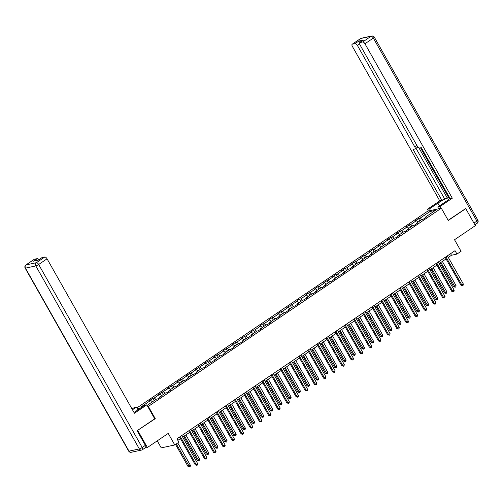 <?xml version="1.0" encoding="UTF-8"?>
<svg xmlns="http://www.w3.org/2000/svg" width="503" height="503" viewBox="0 0 503 503"><rect width="100%" height="100%" fill="white"/><g stroke="black" fill="none" stroke-linecap="round" stroke-linejoin="round"><path stroke-width="0.75" d="M157.263 440.829L161.243 447.871L174.78 444.973L178.892 442.194L176.968 438.792L455.039 250.676L456.963 254.078L461.075 251.299L454.53 239.736L475.373 225.633L465.753 208.626L465.256 208.732M137.275 430.606L155.27 418.666L148.341 406.418L441.326 208.217L427.789 211.109L136.898 407.902M137.772 430.499L147.392 447.507L144.883 448.047M148.341 406.418L147.775 406.543M140.601 408.078L137.382 408.763M147.127 405.399L156.27 399.212L157.609 398.923L161.13 396.54L159.797 396.829L165.43 393.013L166.763 392.73L170.291 390.347L168.951 390.63L174.591 386.82L175.924 386.53L179.445 384.147L178.112 384.437L183.752 380.62L185.085 380.337L188.606 377.954L187.273 378.237L192.907 374.427L194.246 374.138L197.767 371.755L196.434 372.044L202.068 368.227L203.407 367.945L206.928 365.562L205.589 365.844L216.089 359.362L214.75 359.651L220.389 355.835L221.722 355.552L225.243 353.169L223.91 353.452L229.55 349.642L230.883 349.352L234.404 346.969L233.071 347.259L238.705 343.442L240.044 343.159L243.565 340.776L242.232 341.059L252.726 334.577L251.387 334.86L257.027 331.049L258.36 330.767L261.887 328.384L260.548 328.666L266.188 324.856L267.521 324.567L271.042 322.184L269.709 322.467L275.342 318.657L276.681 318.374L280.202 315.991L278.869 316.274L284.503 312.464L285.842 312.174L289.363 309.791L288.03 310.074L293.664 306.264L294.997 305.981L298.524 303.598L297.185 303.881L302.825 300.071L304.158 299.782L307.679 297.399L306.346 297.682L311.986 293.871L313.319 293.589L316.84 291.206L315.507 291.489L321.14 287.678L322.48 287.389L326.001 285.006L324.668 285.289L330.301 281.479L331.64 281.196L335.161 278.813L333.822 279.096L344.322 272.613L342.983 272.896L348.623 269.086L349.956 268.803L353.477 266.42L352.144 266.703L357.778 262.893L359.117 262.604L362.638 260.221L361.305 260.504L366.939 256.693L368.278 256.411L371.799 254.028L370.466 254.311L380.96 247.828L379.62 248.111L385.26 244.301L386.593 244.018L390.121 241.635L388.781 241.918L394.421 238.108L395.754 237.818L399.275 235.435L397.942 235.718L403.576 231.908L404.915 231.625L408.436 229.242L407.103 229.525L412.737 225.709L414.076 225.426L417.597 223.043L416.264 223.326L421.898 219.515L423.23 219.233L426.758 216.85L425.419 217.133L435.403 210.38L429.839 211.568L430.222 213.882M142.538 406.764L140.727 407.153L150.711 400.401L149.378 400.684L152.899 398.301L154.201 400.608M429.839 211.568L419.86 218.321L418.527 218.61L415 220.993L416.339 220.704L410.7 224.52L409.367 224.803L405.839 227.186L407.179 226.903L401.539 230.714L400.206 231.003L396.685 233.386L398.018 233.096L392.384 236.913L391.045 237.196L387.524 239.579L388.857 239.296L383.223 243.106L381.884 243.395L378.363 245.778L379.696 245.489L374.062 249.306L372.729 249.589L369.202 251.972L370.541 251.689L364.901 255.499L363.568 255.788L360.047 258.171L361.38 257.882L355.74 261.698L354.408 261.981L350.887 264.364L352.219 264.081L346.586 267.892L345.247 268.181L341.726 270.564L343.059 270.274L337.425 274.091L336.092 274.374L332.565 276.757L333.904 276.474L323.404 282.956L324.743 282.667L319.103 286.484L317.77 286.767L314.249 289.15L315.582 288.867L309.949 292.677L308.609 292.966L305.088 295.349L306.421 295.06L300.788 298.876L299.448 299.159L295.927 301.542L297.26 301.259L286.767 307.742L288.106 307.452L282.466 311.269L281.133 311.552L277.606 313.935L278.945 313.652L273.305 317.462L271.972 317.751L268.451 320.134L269.784 319.845L264.15 323.662L262.811 323.945L259.29 326.328L260.623 326.045L254.99 329.855L253.65 330.144L250.129 332.527L251.462 332.238L245.829 336.054L244.496 336.337L240.968 338.72L242.308 338.437L236.668 342.247L235.335 342.537L231.814 344.92L233.147 344.63L227.507 348.447L226.174 348.73L222.653 351.113L223.986 350.83L218.352 354.64L217.013 354.929L213.492 357.312L214.825 357.023L209.191 360.84L207.858 361.123L204.331 363.506L205.67 363.223L195.17 369.705L196.51 369.416L190.87 373.232L189.537 373.515L186.016 375.898L187.349 375.615L181.715 379.425L180.376 379.715L176.855 382.098L178.188 381.808L172.554 385.625L171.215 385.908L167.694 388.291L169.027 388.008L158.533 394.49L159.872 394.201L154.232 398.018L152.899 398.301M159.809 397.433L159.797 396.829M154.232 398.018L155.974 399.413M159.872 394.201L161.608 395.597M168.97 391.24L168.951 390.63M163.393 391.818L165.135 393.214M169.027 388.008L170.769 389.404M178.131 385.04L178.112 384.437M172.554 385.625L174.29 387.021M178.188 381.808L179.929 383.204M187.286 378.847L187.273 378.237M181.715 379.425L183.45 380.821M187.349 375.615L189.09 377.011M196.447 372.648L196.434 372.044M190.87 373.232L192.611 374.628M196.51 369.416L198.245 370.812M205.608 366.454L205.589 365.844M200.031 367.033L201.772 368.429M205.67 363.223L207.406 364.618M214.768 360.255L214.75 359.651M209.191 360.84L210.933 362.235M214.825 357.023L216.567 358.419M223.923 354.062L223.91 353.452M218.352 354.64L220.088 356.036M223.986 350.83L225.728 352.226M233.084 347.862L233.071 347.259M227.507 348.447L229.249 349.843M233.147 344.63L234.888 346.026M242.245 341.669L242.232 341.059M236.668 342.247L238.409 343.643M242.308 338.437L244.043 339.833M251.406 335.47L251.387 334.86M245.829 336.054L247.57 337.45M251.462 332.238L253.204 333.634M260.567 329.276L260.548 328.666M254.99 329.855L256.725 331.251M260.623 326.045L262.365 327.44M269.721 323.077L269.709 322.467M264.15 323.662L265.886 325.057M269.784 319.845L271.526 321.241M278.882 316.884L278.869 316.274M273.305 317.462L275.047 318.858M278.945 313.652L280.687 315.048M288.043 310.684L288.03 310.074M282.466 311.269L284.208 312.665M288.106 307.452L289.841 308.848M297.204 304.491L297.185 303.881M291.627 305.07L293.368 306.465M297.26 301.259L299.002 302.655M306.365 298.292L306.346 297.682M300.788 298.876L302.523 300.272M306.421 295.06L308.163 296.456M315.519 292.098L315.507 291.489M309.949 292.677L311.684 294.073M315.582 288.867L317.324 290.262M324.68 285.899L324.668 285.289M319.103 286.484L320.845 287.879M324.743 282.667L326.478 284.063M333.841 279.706L333.822 279.096M328.264 280.284L330.006 281.68M333.904 276.474L335.639 277.87M343.002 273.506L342.983 272.896M337.425 274.091L339.167 275.487M343.059 270.274L344.8 271.67M352.157 267.313L352.144 266.703M346.586 267.892L348.321 269.287M352.219 264.081L353.961 265.477M361.317 261.114L361.305 260.504M355.74 261.698L357.482 263.094M361.38 257.882L363.122 259.278M370.478 254.92L370.466 254.311M364.901 255.499L366.643 256.895M370.541 251.689L372.277 253.084M379.639 248.721L379.62 248.111M374.062 249.306L375.804 250.701M379.696 245.489L381.437 246.885M388.8 242.528L388.781 241.918M383.223 243.106L384.958 244.502M388.857 239.296L390.598 240.692M397.955 236.328L397.942 235.718M392.384 236.913L394.119 238.309M398.018 233.096L399.759 234.492M407.116 230.135L407.103 229.525M401.539 230.714L403.28 232.109M407.179 226.903L408.92 228.299M416.277 223.936L416.264 223.326M410.7 224.52L412.441 225.916M416.339 220.704L418.075 222.1M425.437 217.742L425.419 217.133M419.86 218.321L421.602 219.717M174.78 444.973L168.235 433.41L147.392 447.507M441.326 208.217L448.255 220.459L465.753 208.626M448.286 257.41L451.474 255.254L456.963 254.078M177.855 440.358L180.451 438.603M182.658 437.107L189.612 432.404M191.819 430.908L198.767 426.211M200.98 424.714L207.928 420.011M210.135 418.515L217.089 413.818M219.295 412.322L226.249 407.619M228.456 406.122L235.404 401.419M237.617 399.929L244.565 395.226M246.778 393.73L253.726 389.026M255.933 387.536L262.887 382.833M265.094 381.337L272.048 376.634M274.254 375.144L281.202 370.441M283.415 368.944L290.363 364.241M292.576 362.751L299.524 358.048M301.731 356.552L308.685 351.849M310.892 350.358L317.846 345.655M320.053 344.159L327 339.456M329.214 337.966L336.161 333.263M338.368 331.766L345.322 327.063M347.529 325.573L354.483 320.87M356.69 319.374L363.638 314.671M365.851 313.18L372.798 308.477M375.012 306.981L381.959 302.278M384.166 300.788L391.12 296.085M393.327 294.588L400.281 289.885M402.488 288.395L409.436 283.692M411.649 282.196L418.597 277.493M420.81 276.002L427.757 271.299M429.964 269.803L436.918 265.1M439.125 263.61L446.079 258.907M150.711 400.401L152.453 401.796M450.594 253.688L451.474 255.254M418.527 218.61L419.829 220.911M409.367 224.803L410.668 227.111M400.206 231.003L401.513 233.304M391.045 237.196L392.353 239.503M381.884 243.395L383.192 245.697M372.729 249.589L374.031 251.896M363.568 255.788L364.87 258.089M354.408 261.981L355.715 264.289M345.247 268.181L346.554 270.482M336.092 274.374L337.394 276.681M326.931 280.573L328.233 282.875M317.77 286.767L319.072 289.074M308.609 292.966L309.917 295.267M299.448 299.159L300.756 301.467M290.294 305.359L291.595 307.66M281.133 311.552L282.435 313.859M271.972 317.751L273.28 320.059M262.811 323.945L264.119 326.252M253.65 330.144L254.958 332.452M244.496 336.337L245.797 338.645M235.335 342.537L236.636 344.844M226.174 348.73L227.482 351.037M217.013 354.929L218.321 357.237M207.858 361.123L209.16 363.43M198.698 367.322L199.999 369.63M189.537 373.515L190.838 375.823M180.376 379.715L181.684 382.022M171.215 385.908L172.523 388.215M162.06 392.107L163.362 394.415M155.27 418.666L154.704 418.785M445.193 257.341L460.955 285.207L461.873 285.012L445.935 256.838M463.338 284.019L463.125 285.264L462.54 285.66L461.873 285.012L463.338 284.019L447.4 255.845M462.54 285.66L460.955 285.207M440.144 262.918L453.643 286.773L456.026 285.585L442.351 261.422M440.886 262.415L455.221 287.226L453.643 286.773M456.026 285.585L455.812 286.829L455.221 287.226M430.518 210.531L429.543 208.802L427.38 209.267L439.773 200.886L352.402 46.452A2.377 1.056 -124.1 0 1 352.163 44.251A2.377 1.056 -124.1 0 1 352.339 44.182L355.124 43.585L358.878 41.045A2.377 1.056 55.9 0 1 360.582 42.057M429.543 208.802L437.88 203.162A8.903 1.415 -29.5 0 1 449.695 197.836M440.905 208.305L439.93 206.582L437.773 207.041L446.111 201.401A8.903 1.415 -29.5 0 0 449.77 197.975M439.93 206.582L452.316 198.201L450.16 198.66L421.294 147.637L419.571 148.008A2.377 1.056 -124.1 0 1 417.32 146.203L359.972 44.836A2.377 1.056 -124.1 0 1 359.739 42.636L363.493 40.089A2.377 1.056 55.9 0 1 363.669 40.02L358.878 41.045M420.514 147.807L448.506 197.277L449.286 197.113M448.506 197.277L447.33 198.075L444.514 198.672L441.93 200.42L439.773 200.886M428.361 210.99L427.38 209.267M438.748 208.77L437.773 207.041M452.316 198.201L364.945 43.767A2.377 1.056 -124.1 0 0 362.694 41.963L359.915 42.56A2.377 1.056 -124.1 0 0 359.739 42.636M359.57 43.906L357.375 45.389L414.724 146.757A2.377 1.056 -124.1 0 1 414.956 148.957A2.377 1.056 -124.1 0 1 414.78 149.033L413.064 149.397L441.93 200.42M357.375 45.389A2.377 1.056 -124.1 0 0 355.124 43.585M465.476 208.682L448.16 220.295M418.936 147.882L447.33 198.075M417.767 146.863A2.377 1.056 55.9 0 1 417.54 147.209L414.956 148.957M415.987 148.259L444.514 198.672M133.987 412.447A8.903 1.415 -29.5 0 0 136.326 410.964L144.669 405.324L146.826 404.865L134.433 413.246L47.062 258.812L38.668 264.496L142.204 447.5L145.373 445.35L137.099 430.725L154.717 418.81L146.826 404.865M132.471 409.769L136.432 407.084L134.276 407.549L132.063 409.046M137.992 409.838L136.432 407.084M34.147 259.435A2.377 1.056 55.9 0 1 34.279 259.296A2.377 1.056 55.9 0 1 34.456 259.227L37.241 258.63A2.377 1.056 55.9 0 1 38.945 259.649M41.724 257.813A2.377 1.056 55.9 0 1 41.856 257.681A2.377 1.056 55.9 0 1 42.032 257.605L44.811 257.008A2.377 1.056 55.9 0 1 47.062 258.812M37.241 258.63L33.481 261.17L38.272 260.145L42.032 257.605M145.373 445.35A2.377 1.056 55.9 0 1 145.606 447.557L142.437 449.701A2.377 1.056 -124.1 0 0 142.204 447.5A2.377 0.377 150.5 0 1 139.344 448.928L35.807 265.924L25.458 268.137L128.994 451.141L139.344 448.928A2.377 2.094 -102.1 0 0 141.607 450.053A2.377 2.377 0 0 0 142.437 449.701A2.377 1.056 -124.1 0 1 142.261 449.776A2.377 2.094 -102.1 0 1 141.607 450.053L131.252 452.272A2.377 2.094 77.9 0 1 128.994 451.141A2.377 0.377 150.5 0 1 128.686 451.116A2.377 2.377 0 0 0 131.252 452.272M436.032 263.534L451.801 291.407L452.713 291.212L436.774 263.038M454.184 290.218L453.964 291.457L453.379 291.853L452.713 291.212L454.184 290.218L438.239 262.044M453.379 291.853L451.801 291.407M426.871 269.734L442.64 297.6L443.552 297.405L427.613 269.231M445.023 296.412L444.809 297.657L444.218 298.053L443.552 297.405L445.023 296.412L429.078 268.237M444.218 298.053L442.64 297.6M430.983 269.118L444.482 292.972L446.865 291.784L433.196 267.621M431.725 268.615L446.06 293.419L444.482 292.972M446.865 291.784L446.651 293.023L446.06 293.419M421.828 275.311L435.321 299.166L436.239 298.971L437.704 297.977L424.035 273.814M422.564 274.808L436.906 299.618L435.321 299.166M437.704 297.977L437.491 299.222L436.906 299.618M417.71 275.927L433.479 303.799L434.397 303.605L418.452 275.43M435.862 302.611L435.648 303.85L435.057 304.246L434.397 303.605L435.862 302.611L419.923 274.437M435.057 304.246L433.479 303.799M408.549 282.126L424.318 309.993L425.236 309.798L409.291 281.623M426.701 308.804L426.487 310.049L425.903 310.445L425.236 309.798L426.701 308.804L410.762 280.63M425.903 310.445L424.318 309.993M399.395 288.32L415.157 316.192L416.075 315.997L400.137 287.823M417.54 315.004L417.327 316.242L416.742 316.639L416.075 315.997L417.54 315.004L401.601 286.829M416.742 316.639L415.157 316.192M412.667 281.51L426.16 305.365L427.078 305.17L428.543 304.177L414.874 280.014M413.409 281.007L427.745 305.811L426.16 305.365M428.543 304.177L428.33 305.415L427.745 305.811M403.507 287.703L417.006 311.558L419.389 310.37L405.714 286.207M404.249 287.2L418.584 312.011L417.006 311.558M419.389 310.37L419.169 311.615L418.584 312.011M394.346 293.903L407.845 317.758L410.228 316.569L396.559 292.406M395.088 293.4L409.423 318.204L407.845 317.758M410.228 316.569L410.014 317.808L409.423 318.204M390.234 294.519L406.003 322.385L406.914 322.19L390.976 294.016M408.386 321.197L408.172 322.442L407.581 322.838L406.914 322.19L408.386 321.197L392.441 293.023M407.581 322.838L406.003 322.385M385.185 300.096L398.684 323.951L399.602 323.756L401.067 322.763L387.398 298.6M385.927 299.593L400.269 324.404L398.684 323.951M401.067 322.763L400.853 324.007L400.269 324.404M381.073 300.712L396.842 328.585L397.754 328.39L381.815 300.216M399.225 327.396L399.011 328.635L398.42 329.031L397.754 328.39L399.225 327.396L383.28 299.222M398.42 329.031L396.842 328.585M376.03 306.296L389.523 330.15L390.441 329.955L391.906 328.962L378.237 304.799M376.772 305.793L391.108 330.597L389.523 330.15M391.906 328.962L391.692 330.201L391.108 330.597M371.912 306.912L387.681 334.778L388.599 334.583L372.654 306.409M390.064 333.59L389.85 334.835L389.265 335.231L388.599 334.583L390.064 333.59L374.125 305.415M389.265 335.231L387.681 334.778M366.869 312.489L380.362 336.344L381.28 336.149L382.745 335.155L369.076 310.992M367.611 311.986L381.947 336.796L380.362 336.344M382.745 335.155L382.531 336.4L381.947 336.796M362.757 313.105L378.52 340.977L379.438 340.783L363.493 312.608M380.903 339.789L380.689 341.028L380.105 341.424L379.438 340.783L380.903 339.789L364.964 311.615M380.105 341.424L378.52 340.977M357.708 318.688L371.208 342.543L373.591 341.355L359.915 317.192M358.45 318.185L372.786 342.989L371.208 342.543M373.591 341.355L373.377 342.593L372.786 342.989M353.596 319.304L369.365 347.171L370.277 346.976L354.338 318.801M371.742 345.982L371.528 347.227L370.944 347.623L370.277 346.976L371.742 345.982L355.803 317.808M370.944 347.623L369.365 347.171M348.548 324.881L362.047 348.736L364.43 347.548L350.761 323.385M349.289 324.378L363.625 349.189L362.047 348.736M364.43 347.548L364.216 348.793L363.625 349.189M344.436 325.498L360.205 353.37L361.116 353.175L345.177 325.001M362.588 352.182L362.374 353.42L361.783 353.816L361.116 353.175L362.588 352.182L346.642 324.007M361.783 353.816L360.205 353.37M339.387 331.081L352.886 354.936L353.804 354.741L355.269 353.747L341.6 329.584M340.129 330.578L354.47 355.382L352.886 354.936M355.269 353.747L355.055 354.986L354.47 355.382M335.275 331.697L351.044 359.563L351.955 359.368L336.017 331.194M353.427 358.375L353.213 359.62L352.622 360.016L351.955 359.368L353.427 358.375L337.488 330.201M352.622 360.016L351.044 359.563M330.232 337.274L343.725 361.129L344.643 360.934L346.108 359.941L332.439 335.778M330.974 336.771L345.31 361.582L343.725 361.129M346.108 359.941L345.894 361.185L345.31 361.582M326.114 337.89L341.883 365.763L342.801 365.568L326.856 337.394M344.266 364.574L344.052 365.813L343.467 366.209L342.801 365.568L344.266 364.574L328.327 336.4M343.467 366.209L341.883 365.763M321.071 343.474L334.57 367.328L335.482 367.133L336.947 366.14L323.278 341.977M321.813 342.971L336.149 367.775L334.57 367.328M336.947 366.14L336.733 367.379L336.149 367.775M316.959 344.09L332.722 371.956L333.64 371.761L317.701 343.587M335.105 370.768L334.891 372.013L334.306 372.409L333.64 371.761L335.105 370.768L319.166 342.593M334.306 372.409L332.722 371.956M311.91 349.667L325.41 373.522L327.793 372.333L314.117 348.17M312.652 349.164L326.988 373.974L325.41 373.522M327.793 372.333L327.579 373.578L326.988 373.974M307.798 350.283L323.567 378.155L324.479 377.96L308.54 349.786M325.95 376.967L325.73 378.206L325.145 378.602L324.479 377.96L325.95 376.967L310.005 348.793M325.145 378.602L323.567 378.155M302.749 355.866L316.249 379.721L318.632 378.533L304.963 354.37M303.491 355.363L317.827 380.167L316.249 379.721M318.632 378.533L318.418 379.771L317.827 380.167M298.637 356.482L314.406 384.349L315.318 384.154L299.379 355.979M316.789 383.16L316.576 384.405L315.985 384.801L315.318 384.154L316.789 383.16L300.844 354.986M315.985 384.801L314.406 384.349M293.595 362.059L307.088 385.914L308.006 385.719L309.471 384.726L295.802 360.563M294.33 361.556L308.672 386.367L307.088 385.914M309.471 384.726L309.257 385.971L308.672 386.367M289.476 362.676L305.246 390.548L306.164 390.353L290.218 362.179M307.629 389.36L307.415 390.598L306.824 390.994L306.164 390.353L307.629 389.36L291.69 361.185M306.824 390.994L305.246 390.548M284.434 368.259L297.927 392.114L298.845 391.919L300.31 390.925L286.641 366.762M285.176 367.756L299.511 392.56L297.927 392.114M300.31 390.925L300.096 392.164L299.511 392.56M280.316 368.875L296.085 396.741L297.003 396.546L281.058 368.372M298.468 395.553L298.254 396.798L297.669 397.194L297.003 396.546L298.468 395.553L282.529 367.379M297.669 397.194L296.085 396.741M275.273 374.452L288.772 398.307L291.155 397.119L277.48 372.956M276.015 373.949L290.35 398.76L288.772 398.307M291.155 397.119L290.935 398.363L290.35 398.76M271.161 375.068L286.924 402.941L287.842 402.746L271.903 374.572M289.307 401.752L289.093 402.991L288.508 403.387L287.842 402.746L289.307 401.752L273.368 373.578M288.508 403.387L286.924 402.941M266.112 380.652L279.611 404.506L281.994 403.318L268.325 379.155M266.854 380.149L281.19 404.953L279.611 404.506M281.994 403.318L281.781 404.557L281.19 404.953M262 381.268L277.769 409.134L278.681 408.939L262.742 380.765M280.152 407.946L279.938 409.19L279.347 409.587L278.681 408.939L280.152 407.946L264.207 379.771M279.347 409.587L277.769 409.134M256.951 386.845L270.451 410.7L271.369 410.505L272.833 409.511L259.164 385.348M257.693 386.342L272.035 411.152L270.451 410.7M272.833 409.511L272.62 410.756L272.035 411.152M252.839 387.461L268.608 415.333L269.52 415.138L253.581 386.964M270.991 414.145L270.777 415.384L270.186 415.78L269.52 415.138L270.991 414.145L255.046 385.971M270.186 415.78L268.608 415.333M247.797 393.044L261.29 416.899L262.208 416.704L263.673 415.711L250.004 391.548M248.539 392.541L262.874 417.345L261.29 416.899M263.673 415.711L263.459 416.949L262.874 417.345M243.678 393.66L259.447 421.527L260.365 421.332L244.42 393.157M261.83 420.338L261.617 421.583L261.032 421.979L260.365 421.332L261.83 420.338L245.892 392.164M261.032 421.979L259.447 421.527M238.636 399.237L252.135 423.092L253.047 422.897L254.512 421.904L240.843 397.741M239.378 398.734L253.713 423.545L252.135 423.092M254.512 421.904L254.298 423.149L253.713 423.545M234.524 399.854L250.287 427.726L251.204 427.531L235.259 399.357M252.669 426.538L252.456 427.776L251.871 428.172L251.204 427.531L252.669 426.538L236.731 398.363M251.871 428.172L250.287 427.726M229.475 405.437L242.974 429.292L245.357 428.103L231.682 403.94M230.217 404.934L244.552 429.738L242.974 429.292M245.357 428.103L245.143 429.342L244.552 429.738M225.363 406.053L241.132 433.919L242.044 433.724L226.105 405.55M243.509 432.731L243.295 433.976L242.71 434.372L242.044 433.724L243.509 432.731L227.57 404.557M242.71 434.372L241.132 433.919M220.314 411.63L233.813 435.485L234.725 435.29L236.196 434.296L222.527 410.14M221.056 411.127L235.391 435.938L233.813 435.485M236.196 434.296L235.982 435.541L235.391 435.938M216.202 412.246L231.971 440.119L232.883 439.924L216.944 411.75M234.354 438.93L234.14 440.169L233.549 440.565L232.883 439.924L234.354 438.93L218.409 410.756M233.549 440.565L231.971 440.119M211.153 417.83L224.652 441.684L225.57 441.489L227.035 440.496L213.366 416.333M211.895 417.327L226.237 442.131L224.652 441.684M227.035 440.496L226.822 441.735L226.237 442.131M207.041 418.446L222.81 446.312L223.722 446.117L207.783 417.943M225.193 445.124L224.979 446.368L224.388 446.765L223.722 446.117L225.193 445.124L209.254 416.949M224.388 446.765L222.81 446.312M201.999 424.023L215.491 447.877L216.409 447.683L217.874 446.689L204.205 422.533M202.74 423.52L217.076 448.33L215.491 447.877M217.874 446.689L217.661 447.934L217.076 448.33M197.88 424.639L213.649 452.511L214.567 452.316L198.622 424.142M216.032 451.323L215.818 452.562L215.234 452.958L214.567 452.316L216.032 451.323L200.093 423.149M215.234 452.958L213.649 452.511M192.838 430.222L206.337 454.077L207.249 453.882L208.714 452.889L195.045 428.726M193.58 429.719L207.915 454.523L206.337 454.077M208.714 452.889L208.5 454.127L207.915 454.523M188.726 430.838L204.488 458.705L205.406 458.51L189.468 430.335M206.871 457.516L206.658 458.761L206.073 459.157L205.406 458.51L206.871 457.516L190.933 429.342M206.073 459.157L204.488 458.705M183.677 436.415L197.176 460.27L198.088 460.075L199.559 459.082L185.89 434.925M184.419 435.912L198.754 460.723L197.176 460.27M199.559 459.082L199.345 460.327L198.754 460.723M179.565 437.032L195.334 464.904L196.245 464.709L180.307 436.535M197.717 463.716L197.497 464.954L196.912 465.35L196.245 464.709L197.717 463.716L181.772 435.541M196.912 465.35L195.334 464.904M175.553 444.451L188.015 466.47L190.398 465.281L177.766 442.954M176.295 443.948L189.593 466.916L188.015 466.47M190.398 465.281L190.184 466.52L189.593 466.916M363.669 40.02L359.915 42.56M362.694 41.963L371.088 36.285L360.739 38.498L352.339 44.182M473.933 223.087L476.882 221.094L373.345 38.09L364.945 43.767M414.724 146.757L416.83 145.329M439.433 205.916L437.88 203.162M371.088 36.285A2.377 1.056 55.9 0 1 373.345 38.09A2.377 0.377 150.5 0 0 374.314 37.153A2.377 2.377 0 0 0 371.748 36.002A2.377 2.094 77.9 0 0 371.088 36.285M360.739 38.498A2.377 2.094 -102.1 0 1 361.393 38.215A2.377 2.377 0 0 0 360.563 38.574A2.377 1.056 55.9 0 1 360.739 38.498M360.425 38.712A2.377 1.056 55.9 0 1 360.563 38.574L352.163 44.251M374.314 37.153L477.85 220.157A2.377 0.377 150.5 0 1 476.882 221.094A2.377 1.056 55.9 0 1 477.114 223.294L474.901 224.791M34.456 259.227L26.062 264.905L36.417 262.692L44.811 257.008M25.15 268.112A2.377 0.377 150.5 0 0 25.458 268.137A2.377 2.094 -102.1 0 1 26.062 264.905A2.377 1.056 -124.1 0 0 25.886 264.98A2.377 2.377 0 0 0 25.15 268.112L128.686 451.116M36.417 262.692A2.377 2.094 77.9 0 0 35.807 265.924A2.377 0.377 150.5 0 0 38.668 264.496A2.377 1.056 -124.1 0 0 36.417 262.692M371.748 36.002L361.393 38.215M477.114 223.294A2.377 2.377 0 0 0 477.85 220.157M34.279 259.296L25.886 264.98M41.856 257.681L38.178 260.164"/></g></svg>
